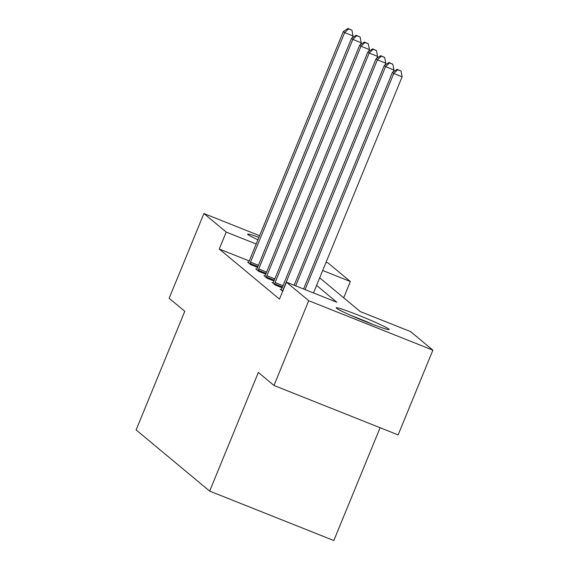 <?xml version="1.0" encoding="UTF-8"?>
<svg xmlns="http://www.w3.org/2000/svg" width="569" height="569" viewBox="0 0 569 569"><rect width="100%" height="100%" fill="white"/><g stroke="black" fill="none" stroke-linecap="round" stroke-linejoin="round"><path stroke-width="0.85" d="M336.499 308.242A28.628 1.622 -157.7 0 1 336.187 307.808A28.628 1.622 -157.7 0 1 360.924 316.208A28.628 1.622 -157.7 0 1 388.84 329.088A28.628 1.622 -157.7 0 1 389.153 329.529A28.628 1.622 -157.7 0 1 364.416 321.129A28.628 1.622 -157.7 0 1 336.499 308.242M257.921 239.784A28.628 1.622 -157.7 0 1 247.942 234.592A28.628 1.622 -157.7 0 1 247.636 234.158A28.628 1.622 -157.7 0 1 258.909 237.365M380.099 427.724L333.825 540.55L209.669 491.104L136.119 429.929L184.783 311.286L169.149 298.284L203.908 213.531L259.592 235.708M326.101 262.195L328.064 262.978L350.362 281.52L322.694 270.503M343.69 297.786L350.362 281.52M319.686 277.828L360.248 311.563L410.583 331.606L432.881 350.155L308.725 300.709L286.427 282.16L336.763 302.21L316.577 285.418M308.725 300.709L273.966 385.455L398.122 434.901L432.881 350.155M249.236 260.965L219.25 249.023L279.479 299.116L286.427 282.16M248.568 262.43L247.565 262.032L250.716 264.649L257.579 267.38M256.754 269.237L255.751 268.838L258.895 271.456L265.759 274.187M264.934 276.043L263.931 275.645L267.081 278.262L273.945 280.994M273.12 282.85L272.117 282.452L275.268 285.069L282.132 287.8M281.306 289.657L280.304 289.258L282.701 291.25M273.966 385.455L258.333 372.453L209.669 491.104M219.25 249.023L226.206 232.074L203.908 213.531M256.185 244.016L226.206 232.074M352.261 37.853L353.036 35.961L344.643 32.618L250.516 262.124A3.67 0.647 -68.3 0 0 250.04 263.419L249.862 263.938M348.577 28.884L351.934 30.221L348.05 28.45L348.577 28.884L344.643 32.618L343.335 31.53L249.208 261.029A3.67 0.647 -68.3 0 1 248.653 262.266L248.418 262.736M353.036 35.961L351.934 30.221M348.05 28.45L343.335 31.53M355.981 317.63A24.773 1.401 -157.7 0 1 368.164 322.623M373.25 324.593A28.443 1.615 22.3 0 0 350.973 315.461M360.44 44.659L361.215 42.767L352.83 39.425L258.703 268.924A3.67 0.647 -68.3 0 0 258.219 270.225L258.049 270.744M356.756 35.691L360.113 37.028L356.237 35.257L356.756 35.691L352.83 39.425L351.514 38.336L257.394 267.835A3.67 0.647 -68.3 0 1 256.832 269.073L256.598 269.542M361.215 42.767L360.113 37.028M356.237 35.257L351.514 38.336M368.627 51.466L369.402 49.574L361.009 46.231L266.889 275.73A3.67 0.647 -68.3 0 0 266.406 277.032L266.235 277.551M364.942 42.497L368.299 43.834L364.416 42.063L364.942 42.497L361.009 46.231L359.7 45.143L265.574 274.642A3.67 0.647 -68.3 0 1 265.019 275.88L264.784 276.349M369.402 49.574L368.299 43.834M364.416 42.063L359.7 45.143M376.806 58.273L377.581 56.381L369.196 53.038L275.069 282.537A3.67 0.647 -68.3 0 0 274.592 283.839L274.414 284.358M373.129 49.304L376.479 50.641L372.603 48.87L373.129 49.304L369.196 53.038L367.887 51.95L273.76 281.449A3.67 0.647 -68.3 0 1 273.198 282.686L272.964 283.156M377.581 56.381L376.479 50.641M372.603 48.87L367.887 51.95M384.993 65.079L385.768 63.187L377.382 59.845L283.255 289.344A3.67 0.647 -68.3 0 0 282.772 290.645L282.601 291.164M381.308 56.111L384.665 57.448L380.789 55.677L381.308 56.111L377.382 59.845L376.066 58.756L281.94 288.255A3.67 0.647 -68.3 0 1 281.385 289.493L281.15 289.962M385.768 63.187L384.665 57.448M380.789 55.677L376.066 58.756M393.179 71.886L393.954 69.994L385.562 66.651L295.667 285.844M389.495 62.917L392.852 64.254L388.968 62.483L389.495 62.917L385.562 66.651L384.253 65.563L294.152 285.24M393.954 69.994L392.852 64.254M388.968 62.483L384.253 65.563M313.491 292.943L402.134 76.801L393.748 73.458L305.098 289.6M397.681 69.724L401.031 71.061L397.155 69.29L397.681 69.724L393.748 73.458L392.439 72.37L303.59 288.995M402.134 76.801L401.031 71.061M397.155 69.29L392.439 72.37M250.516 262.124L258.44 265.275M250.04 263.419L257.913 266.555M258.703 268.924L266.626 272.082M258.219 270.225L266.1 273.362M266.889 275.73L274.806 278.888M266.406 277.032L274.286 280.168M275.069 282.537L282.992 285.695M274.592 283.839L282.466 286.975"/></g></svg>
